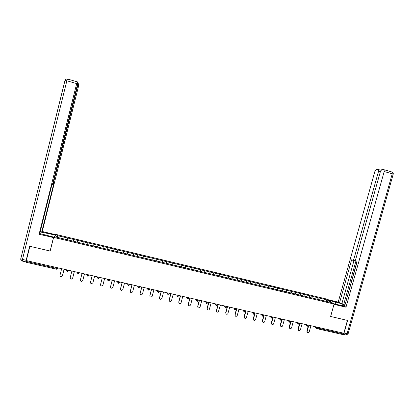 <?xml version="1.0" encoding="UTF-8"?>
<svg xmlns="http://www.w3.org/2000/svg" width="414" height="414" viewBox="0 0 414 414"><rect width="100%" height="100%" fill="white"/><g stroke="black" fill="none" stroke-linecap="round" stroke-linejoin="round"><path stroke-width="0.62" d="M326.677 299.053L56.195 234.479L53.603 237.377L334.088 304.047L326.677 299.053M58.069 237.548L57.085 235.535L55.802 237.01L77.009 242.055M57.085 235.535L67.741 238.045L67.306 239.778M73.423 241.202L73.93 239.52L67.741 238.045M73.915 239.546L77.889 240.467L77.449 242.195M83.561 243.613L84.037 241.931L77.889 240.467M84.026 241.957L87.975 242.868L87.535 244.591M93.636 246.014L94.082 244.327L87.975 242.868M94.076 244.353L97.994 245.259L97.559 246.977L97.989 245.29M104.069 246.708L103.629 248.421L104.069 246.708L97.994 245.259M104.064 246.739L113.995 249.078L113.555 250.786M113.596 250.796L113.995 249.078M113.99 249.104L123.858 251.427L123.419 253.13M123.491 253.145L123.858 251.427M123.858 251.458L133.665 253.766L133.225 255.464M133.324 255.49L133.665 253.766M133.67 253.798L143.415 256.09L142.975 257.782M143.099 257.813L143.415 256.09M143.42 256.121L153.102 258.403L152.662 260.09M152.813 260.127L153.102 258.403M153.113 258.434L162.733 260.701L162.293 262.378M162.474 262.424L162.733 260.701M162.743 260.732L172.307 262.983L171.862 264.66M172.074 264.706L172.307 262.983M172.322 263.014L181.824 265.255L181.379 266.921M181.617 266.978L181.824 265.255M181.839 265.286L191.284 267.511L190.838 269.172M191.102 269.235L191.284 267.511M191.304 267.542L200.686 269.752L200.247 271.413M200.531 271.481L200.686 269.752M200.712 269.788L210.038 271.982L209.593 273.633M209.908 273.711L210.038 271.982M210.064 272.019L219.332 274.197L218.887 275.848M219.229 275.926L219.332 274.197M219.363 274.234L228.569 276.402L228.13 278.048M228.492 278.13L228.569 276.402M228.606 276.438L237.755 278.591L237.315 280.231M237.703 280.325L237.755 278.591M237.791 278.632L246.889 280.77L246.444 282.405M246.858 282.503L246.889 280.77M246.93 280.811L255.966 282.938L255.526 284.563M255.966 284.666L255.966 282.938M256.012 282.974L264.996 285.091L264.551 286.711M265.017 286.824L264.996 285.091M265.043 285.127L273.97 287.228L273.53 288.848M274.016 288.962L273.97 287.228M274.016 287.269L282.897 289.36L282.451 290.97M282.959 291.094L282.897 289.36M282.943 289.396L291.766 291.477L291.321 293.081M291.854 293.21L291.766 291.477M291.818 291.513L300.59 293.578L300.145 295.182M300.699 295.311L300.59 293.578M300.642 293.619L309.361 295.668L308.916 297.268M309.496 297.407L309.361 295.668M309.418 295.71L318.081 297.749L317.636 299.343M318.237 299.488L318.081 297.749M318.143 297.79L327.179 299.948L330.915 302.474L321.704 300.31M143.839 257.958L321.725 300.29M143.844 257.989L133.888 255.624M123.9 253.213L133.898 255.593M123.9 253.244L113.829 250.848M103.717 248.41L113.84 250.822M103.712 248.441L76.994 242.087M77.382 242.18L77.873 240.493M87.499 244.586L87.959 242.899M107.547 249.326L107.95 247.665M117.478 251.686L117.855 250.025M127.346 254.036L127.703 252.374M137.158 256.369L137.489 254.708M146.908 258.688L147.218 257.027M156.601 260.996L156.885 259.335M166.237 263.288L166.495 261.627M175.815 265.565L176.048 263.904M185.337 267.832L185.55 266.171M194.797 270.083L194.989 268.422M204.206 272.324L204.376 270.663M213.562 274.549L213.707 272.888M222.856 276.764L222.98 275.098M232.104 278.964L232.202 277.297M241.29 281.147L241.372 279.486M250.429 283.321L250.486 281.66M259.511 285.484L259.547 283.818M268.541 287.632L268.557 285.965M277.52 289.769L277.515 288.103M286.447 291.891L286.421 290.23M295.322 294.002L295.275 292.341M304.145 296.103L304.083 294.437M312.917 298.194L312.834 296.527M317.792 327.293L317.579 328.054L343.196 333.912L343.408 333.151M343.196 333.912L342.606 334.517M326.009 301.309L327.179 299.948M334.088 304.047L330.605 316.467L347.434 320.395L343.806 333.244L26.315 260.592L29.87 246.299L50.172 251.034L53.603 237.377M56.765 269.266L26.134 262.269L26.429 260.618M67.208 239.758L67.725 238.071M307.167 332.194L306.846 331.091L307.136 331.355L307.385 332.395C308.166 332.903 308.777 332.716 309.222 331.831L310.924 325.72M307.136 331.355L308.44 326.677M306.846 331.091L308.088 326.641M298.39 330.227L298.039 329.094L298.515 330.341C299.301 330.926 299.933 330.755 300.409 329.834L302.111 323.701M298.313 329.358L299.632 324.597M298.039 329.094L299.275 324.628L300.259 324.017M289.583 328.25L289.174 327.086L289.577 328.25C290.364 328.933 291.021 328.788 291.549 327.826L293.247 321.673M289.438 327.345L290.783 322.475M289.174 327.086L290.421 322.573M280.645 326.216L280.511 325.321L280.589 326.118C281.36 326.925 282.037 326.822 282.633 325.802L284.335 319.634M280.511 325.321L281.903 320.276M280.262 325.062L281.53 320.472M271.662 324.172L271.548 323.929C272.272 324.902 272.981 324.85 273.67 323.769L275.367 317.585M271.532 323.287L273.017 317.885M271.299 323.034L272.593 318.319M262.621 322.108L262.471 321.668C263.107 322.858 263.832 322.879 264.649 321.725L266.352 315.52M262.507 321.238L264.204 315.028M262.285 320.985L263.625 316.079M328.618 300.362L335.713 302.054C340.173 303.208 343.201 304.337 344.79 305.444L344.841 305.496M333.493 303.648L340.743 305.372L344.727 305.894M343.009 334.336L344.044 333.047L347.6 320.436L330.662 316.482L334.01 304.321M334.062 304.357L345.995 307.193L344.614 306.293L357.044 262.134L355.833 261.607L355.652 259.562L380.461 171.365L381.78 169.6L383.876 169.668L392.099 172.033L392.244 173.813L384.202 171.515L384.073 169.735M356.827 262.036L344.96 305.056M344.753 304.921L341.912 303.534L339.501 302.96L338.197 302.111L374.96 171.148L376.238 169.419L378.246 169.481L380.942 170.263M327.376 299.529L338.197 302.111M345.995 307.193L384.202 171.515M380.337 171.8L378.546 171.287L353.939 258.843L352.733 260.282L351.621 259.806L339.501 302.96M378.546 171.287L378.427 169.543M355.776 261.56L343.651 304.657M355.512 260.856L352.831 260.308M353.98 260.597L341.912 303.534M53.551 237.574L39.097 234.277L76.693 83.592L66.861 80.782L22.47 259.438L26.17 260.287L29.663 246.247L50.104 251.019L53.453 237.688M53.81 237.144L39.723 233.527M45.731 235.224L46.28 233.035L40.106 231.99M46.28 233.035L55.517 235.24M55.947 234.754L42.254 231.483L41.726 231.949L53.649 184.214L53.287 184.339L53.535 182.481L77.765 85.429L77.283 85.294M40.205 231.586L41.726 231.949M67.56 79.043L67.492 79.038C66.333 78.877 65.531 79.333 65.081 80.409L66.861 80.782L67.492 79.038L77.356 81.853L77.749 82.552L77.402 84.813L52.982 182.657L52.278 184.675L51.879 184.815L39.656 233.781L39.097 234.277M42.254 231.483L78.443 86.593L78.779 84.389L78.406 83.726L77.765 85.429M26.154 261.746L26.17 260.287M77.299 81.848L76.693 83.592M253.528 320.032L253.389 319.344C253.86 320.778 254.589 320.886 255.583 319.67L257.28 313.445M253.42 319.178L255.122 312.948M253.213 318.93L254.672 313.579L253.647 314.21M244.384 317.942L244.286 317.108C244.596 318.661 245.316 318.842 246.444 317.657L248.157 311.354M244.286 317.108L245.983 310.857M244.094 316.86L245.74 310.805M235.183 315.835L235.1 315.028C235.276 316.456 235.959 316.726 237.144 315.835L238.981 309.258M235.1 315.028L236.798 308.756M234.919 314.78L236.565 308.704M225.93 313.719L225.853 312.932C225.94 314.242 226.577 314.578 227.762 313.941L229.749 307.147M225.853 312.932L227.55 306.639M225.687 312.689L227.333 306.593M216.615 311.582L216.558 310.821C216.584 312.037 217.174 312.42 218.328 311.97L220.465 305.02M216.558 310.821L218.256 304.513M216.408 310.583L218.049 304.466M207.248 309.424L207.207 308.704C207.191 309.838 207.745 310.252 208.858 309.941L209.427 309.206L211.124 302.882M207.207 308.704L208.899 302.375M207.067 308.466L208.713 302.329M197.83 307.255L197.799 306.572C197.763 307.643 198.28 308.078 199.351 307.866L200.034 307.079L201.727 300.735M197.799 306.572L199.491 300.222M197.675 306.334L199.32 300.181M188.349 305.066L188.334 304.425C188.282 305.449 188.774 305.899 189.809 305.76L190.585 304.937L192.277 298.572M188.334 304.425L190.026 298.054M188.225 304.192L189.866 298.018M178.817 302.862L178.812 302.267C178.75 303.255 179.221 303.71 180.225 303.633L181.078 302.779L182.771 296.393M178.812 302.267L180.504 295.875M178.719 302.039L180.364 295.844M169.222 300.631L169.238 300.093C169.166 301.056 169.616 301.521 170.599 301.48L171.51 300.611L173.207 294.204M169.238 300.093L170.93 293.686M169.16 299.871L170.801 293.655M159.576 298.39L159.602 297.909C159.525 298.851 159.964 299.317 160.922 299.312L161.89 298.432L163.582 292.005M159.602 297.909L161.294 291.477M159.54 297.687L161.181 291.451M149.878 296.124L149.909 295.715C149.827 296.631 150.256 297.102 151.198 297.128L152.212 296.238L153.904 289.79M149.909 295.715L151.596 289.262M149.863 295.492L151.498 289.241M140.118 293.836L140.155 293.5C140.072 294.406 140.496 294.882 141.422 294.923L142.473 294.028L144.165 287.559M140.155 293.5L141.847 287.031M140.129 293.283L141.764 287.011M130.312 291.534L130.348 291.28C130.26 292.17 130.674 292.646 131.59 292.708L132.677 291.808L134.369 285.318M130.348 291.28L132.035 284.785M130.332 291.063L131.968 284.77M120.443 289.21L120.474 289.039C120.386 289.924 120.795 290.4 121.7 290.478L122.823 289.572L124.51 283.062M120.474 289.039L122.161 282.524M120.479 288.827L122.114 282.514M110.528 286.871L110.548 286.788C110.455 287.663 110.859 288.144 111.759 288.237L112.908 287.326L114.59 280.796M110.548 286.788L112.23 280.252M110.564 286.581L112.199 280.247M100.561 284.506L100.555 284.527C100.467 285.391 100.866 285.872 101.756 285.976L102.931 285.065L104.613 278.508M100.555 284.527L102.237 277.965L100.592 284.32M92.187 275.667L90.5 282.244C90.412 283.104 90.811 283.59 91.696 283.704L92.891 282.788L94.573 276.21M82.07 273.354L80.388 279.952C80.295 280.806 80.694 281.297 81.574 281.416L82.795 280.495L84.477 273.902L82.81 280.444M71.891 271.02L70.214 277.644C70.121 278.498 70.515 278.984 71.389 279.114L72.631 278.192L74.313 271.574M72.714 277.996L74.344 271.584M61.65 268.681L59.973 275.326C59.88 276.169 60.273 276.661 61.148 276.8L62.405 275.874L64.087 269.235M62.509 275.683L64.134 269.245M315.427 326.749L317.579 328.054L317.041 328.69L316.415 327.598L316.581 327.013M26.217 261.462L56.92 268.479L57.132 267.646M56.78 269.271L56.92 268.479L58.038 268.526L58.39 267.93M306.551 324.721L308.658 326.015L309.248 325.978L309.418 325.373M305.537 324.488L308.13 326.656L307.498 325.559L307.664 324.974M297.63 322.677L298.535 323.51L298.696 322.92M288.656 320.622L289.515 321.445L289.681 320.855M279.626 318.557L280.444 319.37L280.609 318.78M270.549 316.477L271.32 317.284L271.481 316.694M261.415 314.392L262.14 315.189L262.3 314.593M252.224 312.285L252.907 313.077L253.068 312.482M245.569 310.764L245.409 311.364L244.71 311.4L243.618 310.95L243.779 310.355M242.982 310.174L244.265 312.063M236.239 308.627L236.073 309.227L235.359 309.263L234.283 308.823L234.438 308.218M233.687 308.047L234.94 309.946M226.851 306.479L226.686 307.079L225.951 307.11L224.885 306.681L225.035 306.065M224.336 305.905L225.547 307.799M217.402 304.321L217.241 304.921L216.486 304.947L215.43 304.523L215.58 303.902L215.43 304.523L216.092 305.641L214.928 303.752M207.9 302.142L207.74 302.748L206.964 302.774L205.924 302.355L206.068 301.723M205.463 301.589L206.576 303.457L205.924 302.355L206.089 301.728M198.342 299.959L198.182 300.564L197.385 300.585L196.355 300.171L196.5 299.534M195.941 299.41L197.012 301.273M188.727 297.759L188.561 298.365L187.744 298.38L186.73 297.971L186.869 297.33M186.362 297.216L187.392 299.079L186.73 297.971L186.895 297.34M179.05 295.544L178.889 296.155L178.046 296.165L177.042 295.762L177.182 295.115M176.726 295.011L177.709 296.869M169.316 293.314L169.155 293.93L168.291 293.935L167.297 293.536L167.437 292.884M167.033 292.791L167.97 294.644M159.525 291.073L159.359 291.689L158.479 291.689L157.496 291.301L157.631 290.644M157.279 290.561L158.169 292.408L157.496 291.301L157.667 290.649M149.671 288.822L149.506 289.438L148.6 289.433L147.632 289.05L147.767 288.382M147.467 288.315L148.31 290.157L147.632 289.05L147.803 288.392M139.756 286.55L139.596 287.171L138.664 287.161L137.707 286.783L137.841 286.115M137.593 286.058L138.395 287.89M129.779 284.268L129.618 284.889L128.666 284.879L127.719 284.501L127.854 283.828M127.662 283.781L128.412 285.613M119.744 281.97L119.584 282.596L118.611 282.576L117.674 282.208L117.809 281.53M117.669 281.499L118.368 283.321L119.579 282.617M109.643 279.662L109.482 280.288L108.489 280.262L107.562 279.9L107.697 279.217M107.614 279.196L107.537 279.843L108.266 281.013M99.484 277.333L99.324 277.965L98.097 278.7L97.362 277.515L97.523 276.888M97.492 276.878L97.362 277.515L98.097 278.7M89.258 274.994L89.098 275.626L89.274 274.999M87.121 275.175L87.866 276.355L89.098 275.626L87.152 275.243L87.287 274.544M78.97 272.64L78.81 273.271L79.043 272.66M77.025 272.195L76.849 272.888L77.563 274.011L78.81 273.271L76.849 272.888L76.983 272.189M68.615 270.275L68.455 270.906L68.75 270.301M67.213 271.641L68.455 270.906L66.478 270.523L66.618 269.814M58.198 267.889L58.038 268.526L56.951 269.281M299.151 324.597L298.535 323.51L300.285 323.929L300.455 323.324M290.136 322.537L289.66 322.237L289.515 321.445L291.275 321.864L291.44 321.259M281.07 320.467L280.526 320.063L280.444 319.37L282.208 319.784L282.374 319.184M271.951 318.387L271.32 317.284L273.085 317.698L273.25 317.098M261.017 314.298L262.792 316.301L262.14 315.189L263.915 315.597L264.08 314.997M253.549 314.185L252.907 313.077L254.688 313.486L254.848 312.886M234.929 309.931L234.272 308.818L234.443 308.218M225.537 307.788L224.874 306.665L225.05 306.07M137.878 286.121L137.707 286.783L138.395 287.901L139.585 287.202M128.433 285.624L129.613 284.915M107.738 279.222L107.562 279.9L108.266 281.023L109.482 280.299M97.564 276.899L97.388 277.577L99.324 277.965M77.563 274.001L76.818 272.831M66.659 269.824L66.478 270.523L67.197 271.646L66.452 270.466M344.044 333.047L347.072 333.741L392.244 173.813L393.196 174.247L348.148 333.679L347.072 333.741L345.913 334.978L343.118 334.341M353.939 258.843L355.729 259.293M335.154 304.042L335.713 302.054M392.068 172.027L392.099 172.033C393.062 172.431 393.44 173.145 393.222 174.165M53.054 182.362L53.535 182.481M53.256 184.333L52.531 184.147M25.932 261.891L22.309 261.063L22.47 259.438L20.783 258.797L64.993 80.476M22.237 261.053C21.109 260.711 20.622 259.961 20.783 258.797L20.757 258.626M342.621 334.528L317.145 328.711M316.7 328.519L317.041 328.69M316.643 328.473L314.35 326.501M308.244 326.672L309.217 326.072M296.678 322.459L299.167 324.607M290.255 322.568L291.244 321.957M287.771 320.42L290.157 322.553M281.184 320.498L282.177 319.882M278.845 318.376L281.085 320.477M272.06 318.413L273.059 317.797M269.912 316.332L271.967 318.397M262.88 316.317L263.884 315.696M252.188 312.28L253.565 314.195M244.358 312.089L245.331 311.561M243.784 310.355L243.623 310.955L244.281 312.078M235.012 309.957L235.84 309.646M225.614 307.809L226.303 307.633M216.155 305.651L216.729 305.548M206.643 303.483L207.124 303.421M197.074 301.294L197.483 301.263M196.521 299.539L196.355 300.171L197.023 301.288M187.444 299.099L187.806 299.079M177.756 296.885L178.077 296.879M177.213 295.12L177.042 295.762L177.715 296.879M168.012 294.664L168.301 294.659M167.468 292.895L167.297 293.536L167.975 294.654M158.21 292.424L158.474 292.429M127.895 283.838L127.719 284.501L128.412 285.624M117.845 281.536L117.674 282.208L118.368 283.331M87.323 274.554L87.152 275.243L88.053 276.381M307.1 332.131L307.385 332.395M298.235 330.077L298.515 330.341M289.319 327.991L289.577 328.25M280.34 325.859L280.589 326.118M271.31 323.67L271.548 323.929M344.66 305.91L344.79 305.444M346.176 335.029L348.096 333.844M78.355 83.721L77.677 83.525"/></g></svg>
